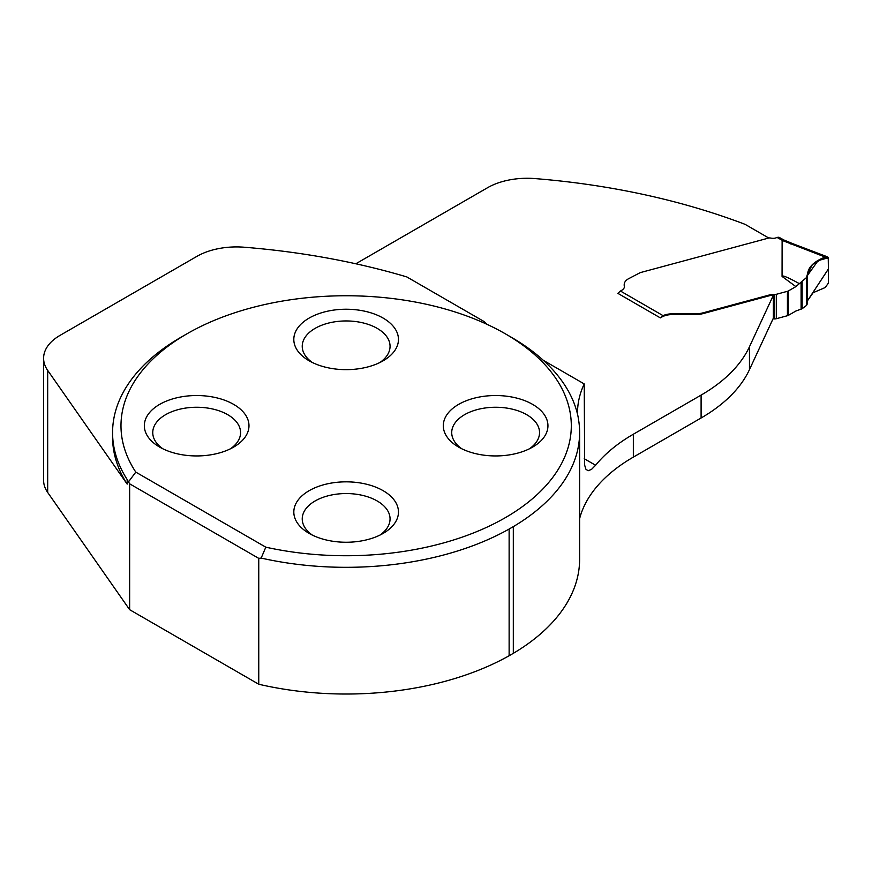 <?xml version="1.0" encoding="UTF-8"?>
<svg xmlns="http://www.w3.org/2000/svg" width="872" height="872" viewBox="0 0 872 872"><rect width="100%" height="100%" fill="white"/><g stroke="black" fill="none" stroke-linecap="round" stroke-linejoin="round"><path stroke-width="1.31" d="M487.121 324.384A192.461 111.115 0 0 1 483.982 321.485L406.81 276.925A508.245 293.428 180 0 0 244.171 247.223A56.059 32.362 180 0 0 196.843 256.401L60.015 335.393A56.059 32.362 180 0 0 43.6 358.272L43.6 480.33A56.059 32.362 180 0 0 47.677 492.44L129.645 609.692L258.755 684.237A233.478 134.789 0 0 0 509.128 655.744L513.314 653.335A233.478 134.789 0 0 0 579.618 559.235L579.618 432.534A233.478 134.789 180 0 1 513.314 526.634L509.128 529.042A233.478 134.789 180 0 1 261.175 558.08L258.755 558.363L258.755 684.237M783.961 240.018L778.903 237.228L777.028 237.413A5.603 3.237 180 0 1 771.676 238.22L770.031 237.958A1.864 1.079 0 0 0 768.755 238.023L745.102 224.355A508.245 293.428 180 0 0 534.852 178.575A56.059 32.362 180 0 0 487.513 187.742L355.82 263.78M127.17 484.102L127.17 479.524A233.565 134.844 180 0 1 112.575 432.61L112.575 437.177A233.565 134.844 180 0 0 127.17 484.102L47.677 370.382A56.059 32.362 180 0 1 43.6 358.272M577.537 414.244A190.587 110.036 180 0 1 577.515 412.87A190.587 110.036 180 0 1 584.229 383.931L584.654 465.168L585.908 469.212L588.11 470.771L591.565 469.343L595.598 465.256A190.587 110.036 180 0 1 633.345 434.223L701.099 395.103A186.848 107.877 180 0 0 749.462 346.751L749.462 369.63A186.848 107.877 180 0 1 701.099 417.993L633.345 457.113L633.345 434.223M543.3 360.31L584.229 383.931M807.548 300.666L828.4 268.968L828.237 257.731L818.067 260.641L807.537 275.345L818.089 260.63L828.258 257.785L828.4 269.023L807.548 300.677L813.118 292.709L825.152 287.553L813.118 292.709L807.548 300.677L828.4 268.968L828.237 257.731L818.067 260.641L807.537 275.345C807.516 267.791 813.38 261.687 825.152 257.055L828.4 258.635L828.4 283.138L828.4 258.635L827.768 257.066L826.133 256.717L812.432 264.51L807.45 274.07L806.535 277.536L795.874 286.615L788.484 290.888A3.739 2.158 180 0 1 787.427 291.313L776.309 294.311A3.739 2.158 180 0 1 774.423 294.496A10.529 6.082 0 0 0 769.115 295.052L703.126 312.819L703.126 313.582L769.115 295.815A10.529 6.082 180 0 1 773.366 295.248L773.366 318.127L749.462 369.63M579.618 518.644A190.587 110.036 180 0 1 633.345 457.113M703.126 313.582A18.683 10.791 180 0 1 698.57 314.411L672.225 314.585A14.944 8.633 180 0 0 661.663 317.114L661.663 316.765A3.739 2.158 120 0 0 661.227 317.364M618.695 292.807L617.801 293.319L660.333 317.877L661.663 317.114M768.755 238.023L641.116 272.391A18.683 10.791 0 0 0 640.179 272.663L628.309 278.866A14.017 8.088 0 0 0 624.199 284.588A14.017 8.088 0 0 0 624.341 285.733L624.341 286.496A9.341 5.396 180 0 1 624.407 286.877M624.341 286.496A14.017 8.088 180 0 1 624.199 285.351M773.366 295.248L749.462 346.751M532.618 404.379A52.32 30.204 0 0 0 458.628 404.379A52.32 30.204 0 0 0 458.628 447.096L458.628 447.096A52.32 30.204 0 0 0 532.618 447.096A52.32 30.204 0 0 0 532.618 404.379M383.135 318.084A52.32 30.204 180 0 1 383.135 360.801A52.32 30.204 180 0 1 309.146 360.801L309.146 360.801A52.32 30.204 180 0 1 309.146 318.073A52.32 30.204 180 0 1 383.135 318.084M383.135 490.685A52.32 30.204 180 0 1 383.135 533.402A52.32 30.204 180 0 1 309.146 533.402L309.146 533.402A52.32 30.204 180 0 1 309.146 490.685A52.32 30.204 180 0 1 383.135 490.685M233.652 404.379A52.32 30.204 0 0 0 159.663 404.379A52.32 30.204 0 0 0 159.663 447.096L159.663 447.096A52.32 30.204 0 0 0 233.652 447.096A52.32 30.204 0 0 0 233.652 404.379M265.807 547.18L135.803 472.123A225.161 129.993 180 0 1 186.935 333.823A225.161 129.993 180 0 1 505.357 333.823A225.161 129.993 180 0 1 535.081 496.451A225.161 129.993 180 0 1 265.807 547.18L261.175 558.08M112.575 432.61A233.565 134.844 180 0 1 180.984 337.257L186.935 333.823M505.357 333.823L511.297 337.257A233.565 134.844 180 0 1 578.071 416.674L578.463 419.138A233.478 134.789 180 0 1 579.618 432.534M258.755 558.363L129.645 483.818L127.17 479.524M128.674 481.606L135.803 472.123M312.383 362.512A43.905 25.353 180 0 1 302.235 346.304A43.905 25.353 180 0 1 346.14 320.951A43.905 25.353 180 0 1 390.057 346.304A43.905 25.353 180 0 1 379.909 362.512M461.866 448.818A43.905 25.353 180 0 1 451.718 432.61A43.905 25.353 180 0 1 495.623 407.257A43.905 25.353 180 0 1 539.539 432.61A43.905 25.353 180 0 1 529.391 448.818M312.383 535.114A43.905 25.353 180 0 1 302.235 518.905A43.905 25.353 180 0 1 346.14 493.552A43.905 25.353 180 0 1 390.057 518.905A43.905 25.353 180 0 1 379.909 535.114M162.9 448.818A43.905 25.353 180 0 1 152.753 432.61A43.905 25.353 180 0 1 196.658 407.257A43.905 25.353 180 0 1 240.574 432.61A43.905 25.353 180 0 1 230.426 448.818M129.645 483.818L129.645 609.692M509.128 529.042L509.128 655.744M513.314 526.634L513.314 653.335M624.341 285.733A9.341 5.396 180 0 1 624.439 286.496A9.341 5.396 180 0 1 621.703 290.311L620.439 291.03A3.739 2.158 120 0 0 618.27 293.592M703.126 312.819A18.683 10.791 180 0 1 698.57 313.648L672.225 313.822A14.944 8.633 0 0 0 663.058 315.642L661.663 316.765M795.874 286.615L782.064 276.424L782.119 240.4L783.939 240.062M773.006 318.901A10.529 6.082 180 0 1 774.423 318.912A3.739 2.158 0 0 0 776.309 318.716L787.427 315.719A3.739 2.158 0 0 0 788.484 315.293L795.874 311.032L802.153 308.71L806.535 305.407L807.537 303.358M825.152 287.553L828.4 283.138L825.152 287.553M782.064 276.424C782.239 274.974 787.928 277.34 799.134 283.531M595.598 465.256L584.229 458.694M701.099 417.993L701.099 395.103M47.677 370.382L47.677 492.44M782.195 240.269A153.221 88.464 180 0 1 777.028 237.413M620.439 291.03L663.058 315.642M806.535 305.407L806.535 277.536M802.153 281.46L802.153 308.71M801.106 309.353L801.106 282.255M788.484 315.293L788.484 290.888M787.427 291.313L787.427 315.719M776.309 294.311L776.309 318.716M774.423 294.496L774.423 318.912M769.115 295.052L769.115 295.815M698.57 313.648L698.57 314.411M697.687 313.724L697.687 314.487M694.33 313.822L694.33 314.585M672.225 313.822L672.225 314.585M825.152 257.055L782.119 240.4M790.697 243.953A3.739 2.017 -69.2 0 1 792.343 243.506L827.092 256.717M807.548 303.609L807.548 275.617M792.343 243.506L783.895 239.985"/></g></svg>

